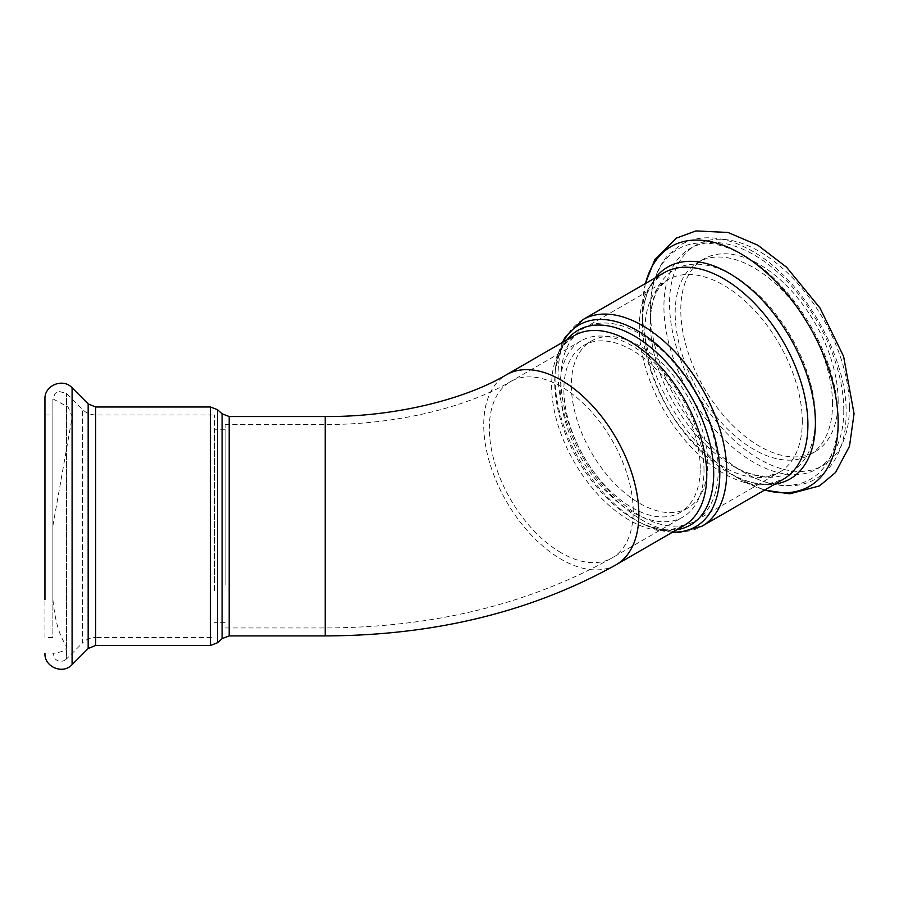 <?xml version="1.0" encoding="UTF-8"?>
<svg xmlns="http://www.w3.org/2000/svg" width="899" height="899" viewBox="0 0 899 899"><rect width="100%" height="100%" fill="white"/><g stroke="black" fill="none" stroke-linecap="round" stroke-linejoin="round"><path stroke-width="0.67" stroke-dasharray="4.5 3.37" d="M214.524 590.463L214.524 414.945L214.524 590.463M214.524 581.9L214.524 429.778L214.524 581.9M225.121 581.9L225.121 429.778L225.121 581.9M225.121 584.957L225.121 424.474L225.121 584.957M704.007 470.435A101.744 58.738 -120 0 0 659.596 368.051A101.744 58.738 -120 0 0 581.192 340.788A101.744 58.738 -120 0 0 581.192 458.276A101.744 58.738 -120 0 0 682.937 517.015A101.744 58.738 -120 0 0 704.007 470.435M700.265 468.278A96.44 55.682 -120 0 0 658.169 371.22A96.44 55.682 -120 0 0 583.844 345.373A96.44 55.682 -120 0 0 583.844 456.737A96.44 55.682 -120 0 0 680.285 512.419A96.44 55.682 -120 0 0 700.265 468.278M707.76 463.951A96.44 55.682 -120 0 0 665.665 366.893A96.44 55.682 -120 0 0 591.34 341.047A96.44 55.682 -120 0 0 591.34 452.411A96.44 55.682 -120 0 0 687.78 508.092A96.44 55.682 -120 0 0 707.76 463.951M718.245 470.008A111.285 64.245 -120 0 0 669.676 358.016A111.285 64.245 -120 0 0 583.923 328.202A111.285 64.245 -120 0 0 583.923 456.703A111.285 64.245 -120 0 0 695.197 520.948A111.285 64.245 -120 0 0 718.245 470.008M44.95 637.503L44.95 414.945L44.95 637.503L52.895 637.503L52.895 414.945L52.895 637.503M52.895 599.644L52.895 399.212L52.895 599.644C56.682 636.526 65.571 642.583 66.346 646.898C66.762 649.943 62.278 652.112 52.895 653.393L55.187 658.978C58.929 662.102 62.694 662.114 66.47 659.023L66.47 393.425L66.47 659.023L82.551 642.931L82.551 409.506L82.551 642.931C86.203 639.391 90.574 637.571 95.665 637.503L95.665 414.945L95.665 637.503L214.524 637.503M832.53 404.022A111.285 64.245 -120 0 0 783.962 292.04A111.285 64.245 -120 0 0 698.208 262.227A111.285 64.245 -120 0 0 698.208 390.717A111.285 64.245 -120 0 0 809.482 454.961A111.285 64.245 -120 0 0 832.53 404.022M838.149 400.774A111.285 64.245 -120 0 0 789.58 288.793A111.285 64.245 -120 0 0 703.827 258.979A111.285 64.245 -120 0 0 703.827 387.469A111.285 64.245 -120 0 0 815.101 451.725A111.285 64.245 -120 0 0 838.149 400.774M222.098 413.81L222.098 638.627M229.189 635.908L229.189 416.529M217.547 642.729L217.547 409.708M325.224 635.908L325.224 416.529M210.456 406.989L210.456 645.448M95.665 406.989L95.665 645.448M325.224 609.297L325.224 424.474L325.224 609.297M72.089 387.806L72.089 664.642M88.169 403.887L88.169 648.55M567.067 339.766A112.409 64.897 -120 0 0 555.076 373.231A112.409 64.897 -120 0 0 641.785 523.409A112.409 64.897 -120 0 0 676.756 529.758M672.632 532.141A116.51 67.268 60 0 1 645.291 525.038L641.785 523.409C653.011 528.5 662.9 530.545 671.463 529.545L684.038 525.555A109.689 63.335 60 0 1 574.349 462.221A109.689 63.335 60 0 1 574.349 335.563L564.606 344.463C559.459 351.374 556.279 360.971 555.076 373.231L555.413 369.388A116.51 67.268 60 0 1 562.943 342.148M672.036 532.489L645.291 525.038A116.51 67.268 60 0 1 555.413 369.388L562.336 342.497M616.13 564.763A109.689 63.335 60 0 1 561.279 559.335A109.689 63.335 60 0 1 489.629 462.67A109.689 63.335 60 0 1 506.44 374.771M582.822 319.662A119.23 68.841 -120 0 0 582.822 457.333A119.23 68.841 -120 0 0 702.052 526.173M655.596 277.645A122.331 70.628 -120 0 0 642.403 323.056C642.628 305.548 646.212 292.096 653.18 282.679L663.99 272.802A119.23 68.841 -120 0 0 663.99 410.472A119.23 68.841 -120 0 0 783.22 479.313L769.252 483.729C757.621 485.055 744.17 481.437 728.898 472.874A122.331 70.628 -120 0 0 774.826 484.156M561.279 552.84A101.744 58.738 60 0 1 494.821 463.187A101.744 58.738 60 0 1 510.407 381.659A101.744 58.738 60 0 1 588.811 408.91A101.744 58.738 60 0 1 633.222 511.306A101.744 58.738 60 0 1 612.152 557.874A101.744 58.738 60 0 1 561.279 552.84M645.504 283.466A138.424 79.921 -120 0 0 642.403 309.919A138.424 79.921 -120 0 0 740.27 479.448A138.424 79.921 -120 0 0 764.734 489.977M849.398 407.269A127.175 73.426 -120 0 0 714.503 239.46A127.175 73.426 -120 0 0 714.503 419.316A127.175 73.426 -120 0 0 849.398 407.269M645.28 283.601L642.403 309.919L642.403 323.056A122.331 70.628 -120 0 0 728.898 472.874L740.27 479.448L764.51 490.112M802.29 421.485A111.285 64.245 -120 0 0 753.71 309.492A111.285 64.245 -120 0 0 667.968 279.679A111.285 64.245 -120 0 0 667.957 408.18A111.285 64.245 -120 0 0 779.242 472.424A111.285 64.245 -120 0 0 802.29 421.485M815.404 418.35A116.713 67.38 -120 0 0 732.876 275.409A116.713 67.38 -120 0 0 650.348 323.056A116.713 67.38 -120 0 0 732.876 465.997A116.713 67.38 -120 0 0 815.404 418.35M838.149 418.35A132.794 76.673 -120 0 0 744.248 255.698A132.794 76.673 -120 0 0 650.348 309.919A132.794 76.673 -120 0 0 744.248 472.559A132.794 76.673 -120 0 0 838.149 418.35M843.779 410.517A127.175 73.426 -120 0 0 708.884 242.708A127.175 73.426 -120 0 0 708.884 422.564A127.175 73.426 -120 0 0 843.779 410.517M225.121 429.778L214.524 429.778M225.121 622.659L214.524 622.659M591.34 341.047L583.844 345.373M687.78 508.092L680.285 512.419M581.192 340.788L510.407 381.659C467.783 406.899 396.448 424.957 325.224 424.474L225.121 424.474M225.121 627.963L325.224 627.963C433.374 627.569 529.017 604.207 612.152 557.874L682.937 517.015M52.895 525.791L72.257 416.642L68.043 407L52.906 398.853L55.12 393.537L58.783 391.368L66.47 393.425L82.551 409.506C86.203 413.057 90.574 414.866 95.665 414.945L214.524 414.945M44.95 414.945L52.895 414.945M695.197 520.948L779.242 472.424L769.252 475.728C762.049 476.852 753.104 475.223 742.428 470.829L732.876 465.997L744.248 472.559C760.194 481.785 775.657 486.213 790.614 485.842C799.717 485.527 808.032 483.246 815.562 478.987C823.001 474.706 829.159 468.772 834.025 461.187C842.082 448.309 846.116 432.498 846.105 413.754C847.51 356.049 802.077 276.847 748.991 249.326C738.057 243.427 727.291 239.775 716.705 238.37C703.333 236.628 691.297 238.797 680.61 244.843L667.878 255.282C656.191 268.936 650.348 287.152 650.348 309.919L650.348 323.056L650.943 312.358C652.472 300.918 655.528 292.366 660.102 286.691L667.968 279.679L583.923 328.202M703.827 258.979L698.208 262.227M815.101 451.725L809.482 454.961"/><path stroke-width="1.35" d="M44.95 599.644L44.95 399.044L44.95 599.644M222.098 591.115L222.098 413.81L229.189 416.529L229.189 635.908L222.098 638.627L222.098 591.115M222.098 413.81L217.547 409.708L217.547 642.729L222.098 638.627M229.189 416.529L325.224 416.529L325.224 635.908L229.189 635.908M217.547 642.729L210.456 645.448L210.456 406.989L217.547 409.708M210.456 645.448L95.665 645.448L95.665 406.989L88.169 403.887L72.089 387.806C62.986 377.659 44.22 385.424 44.95 399.044M95.665 645.448L88.169 648.55L72.089 664.642L72.089 387.806M88.169 648.55L88.169 403.887M676.756 529.758A112.409 64.897 -120 0 0 713.694 473.559A112.409 64.897 -120 0 0 656.36 352.307A112.409 64.897 -120 0 0 567.067 339.766M325.224 416.529C395.212 417.035 465.379 399.156 506.44 374.771L574.349 335.563A109.689 63.335 60 0 1 658.877 364.949A109.689 63.335 60 0 1 706.76 475.346A109.689 63.335 60 0 1 684.038 525.555L616.13 564.763C531.657 611.826 434.689 635.548 325.224 635.908M562.943 342.148A116.51 67.268 60 0 1 655.472 343.407A116.51 67.268 60 0 1 719.807 473.368A116.51 67.268 60 0 1 672.632 532.141M506.44 374.771A109.689 63.335 60 0 1 590.969 404.157A109.689 63.335 60 0 1 638.852 514.554A109.689 63.335 60 0 1 616.13 564.763M582.822 319.662L663.99 272.802A119.23 68.841 -120 0 1 755.868 304.739A119.23 68.841 -120 0 1 807.909 424.733A119.23 68.841 -120 0 1 783.22 479.313L702.052 526.173A119.23 68.841 -120 0 0 726.74 471.593A119.23 68.841 -120 0 0 674.699 351.599A119.23 68.841 -120 0 0 582.822 319.662L565.505 336.698L562.336 342.497M764.734 489.977A138.424 79.921 -120 0 0 838.149 422.935A138.424 79.921 -120 0 0 752.598 261.429A138.424 79.921 -120 0 0 645.504 283.466M774.826 484.156A122.331 70.628 -120 0 0 815.404 422.935A122.331 70.628 -120 0 0 752.789 290.793A122.331 70.628 -120 0 0 655.596 277.645M210.456 406.989L95.665 406.989M72.089 664.642C62.986 674.778 44.22 667.013 44.95 653.393M702.052 526.173L678.633 532.646L672.036 532.489M645.28 283.601L654.73 259.811L676.419 238.089L695.938 230.919L727.976 232.459L757.868 245.225L786.546 267.205L820.034 308.065L843.599 356.397L854.05 413.754L849.488 446.309L835.463 472.582L819.495 485.898L789.828 493.821L764.51 490.112"/></g></svg>
